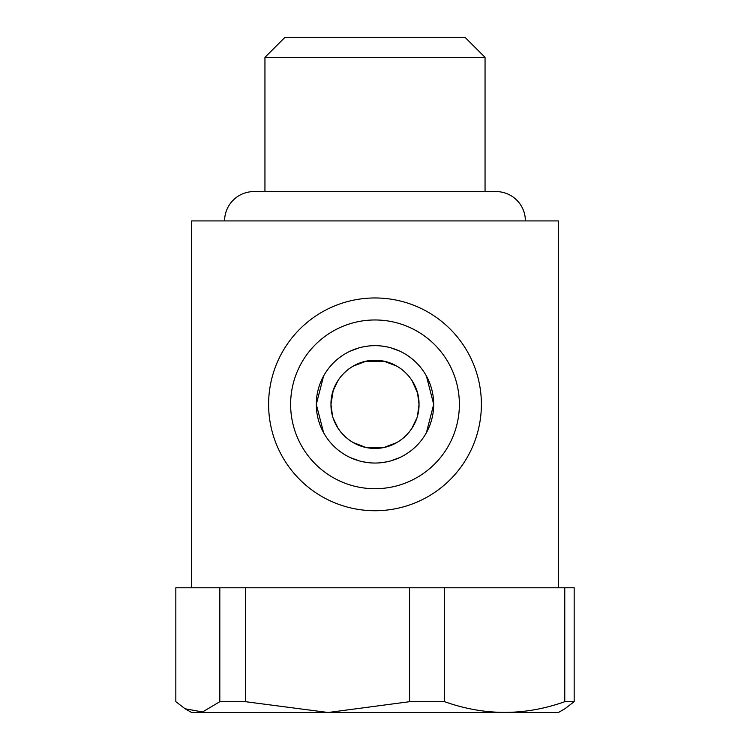 <?xml version="1.0" encoding="UTF-8"?>
<svg xmlns="http://www.w3.org/2000/svg" width="750" height="750" viewBox="0 0 750 750"><rect width="100%" height="100%" fill="white"/><g stroke="black" fill="none" stroke-linecap="round" stroke-linejoin="round"><path stroke-width="1.12" d="M219.816 701.7L202.556 711.975L185.109 708.759L175.838 701.691L175.838 587.775L191.578 587.775L191.578 220.922L558.422 220.922L558.422 587.775L574.163 587.775L574.163 701.691L564.769 701.691L564.769 587.775M574.163 701.691L564.891 708.759L558.422 712.5L328.153 712.5L409.575 701.691L444.637 701.691L444.637 587.775L558.422 587.775M191.578 587.775L444.637 587.775M381.066 345.966L387.581 347.016M390.863 347.841L399.844 351.169M406.941 355.106L410.634 357.712M426.412 376.022L433.697 404.344L426.412 432.675M410.634 450.984L406.941 453.591M399.844 457.528L390.863 460.856M387.581 461.681L381.066 462.731M368.934 462.731L362.419 461.681M359.137 460.856L350.156 457.528M343.059 453.591L339.366 450.984M323.588 432.675L316.303 404.344L323.588 376.022M339.366 357.712L343.059 355.106M350.156 351.169L359.137 347.841M362.419 347.016L368.934 345.966M481.388 404.344A106.388 106.388 0 0 1 375 510.731A106.388 106.388 0 0 1 268.612 404.344A106.388 106.388 0 0 1 375 297.966A106.388 106.388 0 0 1 481.388 404.344M459.375 404.344A84.375 84.375 0 0 0 375 319.969A84.375 84.375 0 0 0 290.625 404.344A84.375 84.375 0 0 0 375 488.719A84.375 84.375 0 0 0 459.375 404.344M433.697 404.344A58.697 58.697 0 0 0 375 345.656A58.697 58.697 0 0 0 316.303 404.344A58.697 58.697 0 0 0 375 463.041A58.697 58.697 0 0 0 433.697 404.344M525.403 220.922A29.344 29.344 0 0 0 496.05 191.578A29.344 29.344 90 0 1 525.384 220.922M224.597 220.922A29.344 29.344 0 0 1 253.941 191.578L496.041 191.578M328.153 712.5L245.475 701.691L245.475 587.775M245.475 701.691L219.816 701.691L219.816 587.775M326.897 712.5L191.578 712.5L185.109 708.759M564.769 701.691C524.728 715.941 484.688 715.941 444.628 701.691M409.575 701.691L409.575 587.775M411.966 380.447L417.553 393.075L419.025 404.344L417.553 415.622M416.775 418.228L411.788 428.522M409.125 432.159L405.928 435.666M404.438 437.081L401.259 439.678M397.116 442.416L401.109 439.791L397.116 442.416L384.262 447.384L365.738 447.384L352.875 442.406L348.637 439.603L352.884 442.416M352.884 366.281L348.637 369.094L352.884 366.281L365.738 361.312L384.262 361.312L397.116 366.281L401.091 368.888L397.116 366.281M401.278 369.028L404.438 371.616M405.994 373.087L409.172 376.594M332.447 415.622L330.975 404.344C330.562 380.587 351.206 359.925 375 360.328C398.794 359.925 419.438 380.587 419.025 404.344C419.438 428.109 398.794 448.772 375 448.369C351.206 448.772 330.562 428.109 330.975 404.344L333.225 390.469L338.212 380.175M340.875 376.537L344.072 373.022M345.562 371.616L348.741 369.009M348.816 439.734L345.431 436.959M344.222 435.825L340.875 432.159M338.034 428.25L333.225 418.228M340.753 432.009L338.109 428.363L340.753 432.009M384.262 447.384L365.738 447.384M411.628 379.922L409.097 376.509L411.628 379.922M345.431 371.737L343.922 373.172L345.431 371.737M340.781 376.659L338.119 380.306L340.753 376.688M284.803 37.5L465.197 37.5L485.053 57.356L264.947 57.356L284.803 37.5M417.553 393.075L416.775 390.469M384.262 361.312L365.738 361.312M333.225 390.469L332.438 393.113M485.053 191.578L485.053 57.356M264.947 191.578L264.947 57.356"/></g></svg>

